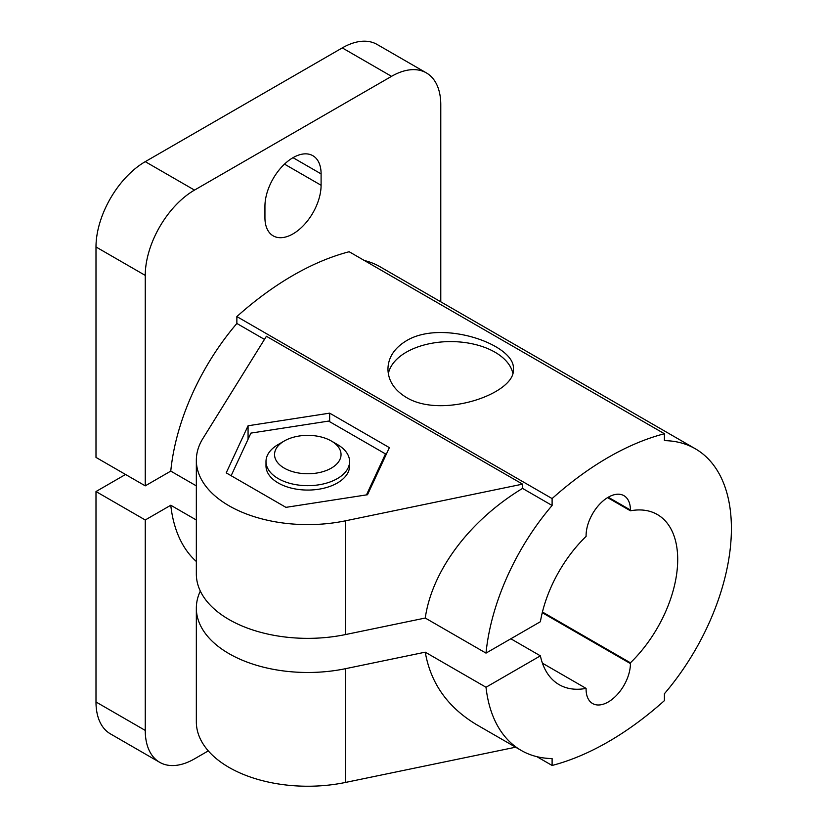 <?xml version="1.0" encoding="UTF-8"?>
<svg xmlns="http://www.w3.org/2000/svg" width="827" height="827" viewBox="0 0 827 827"><rect width="100%" height="100%" fill="white"/><g stroke="black" fill="none" stroke-linecap="round" stroke-linejoin="round"><path stroke-width="1.24" d="M406.305 397.415C442.218 419.413 516.182 393.218 513.329 369.1C516.182 345.097 442.362 318.736 406.305 340.817C394.303 348.126 388.173 357.553 387.946 369.1C388.183 380.658 394.303 390.096 406.305 397.415M512.802 373.091A62.697 36.192 0 0 0 450.064 341.592A62.697 36.192 0 0 0 388.339 373.742M284.281 468.134A33.245 19.197 0 0 0 331.307 468.134A33.245 19.197 0 0 0 331.307 440.987A33.245 19.197 0 0 0 284.281 440.987A33.245 19.197 0 0 0 284.281 468.134M284.281 440.987L278.244 444.481A41.795 24.128 0 0 0 265.994 461.538A41.795 24.128 0 0 0 278.244 478.606A41.795 24.128 0 0 0 323.791 483.836A41.795 24.128 0 0 0 349.594 461.538A41.795 24.128 0 0 0 337.344 444.481L331.307 440.987M265.994 461.538L265.994 465.942A41.795 24.128 0 0 0 278.244 482.999A41.795 24.128 0 0 0 323.791 488.23A41.795 24.128 0 0 0 349.594 465.942L349.594 461.538M366.475 494.887L385.485 453.92L328.608 421.088L250.922 433.1L231.136 475.721M385.485 453.92L385.485 455.997M329.653 413.149L248.069 425.771L226.216 472.868L285.935 507.354L367.508 494.732L389.372 447.634L329.653 413.149L329.653 421.687M248.069 425.771L248.069 439.23M200.33 591.067A111.449 64.351 0 0 0 196.34 608.134A111.449 64.351 0 0 0 345.428 668.702L425.254 652.172L486.007 687.247L540.393 655.842A98.217 56.712 120 0 0 559.145 684.663A98.217 56.712 120 0 0 586.095 688.395L586.095 689.18A31.343 18.101 120 0 0 592.587 703.529A31.343 18.101 120 0 0 616.735 695.135A31.343 18.101 120 0 0 630.422 663.585L630.422 662.799A98.217 56.712 120 0 0 657.362 514.539A98.217 56.712 120 0 0 630.422 510.797L630.422 510.021A31.343 18.101 120 0 0 623.93 495.673A31.343 18.101 120 0 0 599.771 504.067A31.343 18.101 120 0 0 586.095 535.617L586.095 536.392A98.217 56.712 120 0 0 540.393 621.718L486.007 653.113L425.254 618.038L345.428 634.578A111.449 64.351 180 0 1 196.34 574L196.34 460.257A111.449 64.351 0 0 0 345.428 520.824L522.55 484.136L266.418 336.269L202.884 438.527A111.449 64.351 0 0 0 196.34 460.257M630.422 662.799L542.44 612.011M145.252 485.852L95.994 457.414L95.994 246.963A69.654 40.213 120 0 1 145.252 161.658L342.275 47.904A69.654 40.213 120 0 1 377.102 44.451L426.36 72.89A69.654 40.213 120 0 0 391.533 76.342L194.5 190.096A69.654 40.213 120 0 0 145.252 275.401L145.252 485.852L170.765 471.111L196.34 485.883M630.422 510.797L607.587 497.616M125.549 474.471L95.994 491.538L145.252 519.976L145.252 730.417A69.654 40.213 120 0 0 159.673 762.308A69.654 40.213 120 0 0 194.5 758.855L208.301 750.885M196.34 520.007L170.765 505.245L145.252 519.976M540.393 655.842L510.838 638.775M196.34 608.134L196.34 721.878A111.449 64.351 0 0 0 345.428 782.456L515.624 747.205M486.007 687.247A174.146 100.543 120 0 0 521.186 750.409L477.034 724.928C447.934 707.643 430.671 683.391 425.254 652.172M521.186 750.409A174.146 100.543 120 0 0 552.105 758.566L552.105 765.461A299.529 172.936 120 0 0 664.412 700.624L664.412 693.729A174.146 100.543 120 0 0 695.331 448.782A174.146 100.543 120 0 0 664.412 440.636L664.412 433.741A299.529 172.936 120 0 0 552.105 498.578L552.105 505.473A174.146 100.543 120 0 0 486.007 653.113M552.105 765.461L536.899 756.684M170.765 505.245A174.146 100.543 120 0 0 196.34 561.481M264.464 339.401L236.863 323.471A174.146 100.543 120 0 0 170.765 471.111M522.55 484.136L522.55 488.406L552.105 505.473M552.105 498.578L236.863 316.576L236.863 323.471M586.095 688.395L542.44 663.192M664.412 433.741L349.17 251.739A299.529 172.936 120 0 0 236.863 316.576M695.331 448.782L380.089 266.78A174.146 100.543 120 0 0 364.366 260.515M321.093 185.258L321.093 173.887A39.706 22.929 120 0 0 312.864 155.703A39.706 22.929 120 0 0 282.276 166.341A39.706 22.929 120 0 0 264.94 206.305L264.94 217.677A39.706 22.929 120 0 0 273.168 235.85A39.706 22.929 120 0 0 303.757 225.213A39.706 22.929 120 0 0 321.093 185.258L284.488 164.128M95.994 491.538L95.994 701.978A69.654 40.213 120 0 0 110.415 733.869L159.673 762.308M440.781 301.824L440.781 104.781A69.654 40.213 120 0 0 426.36 72.89M425.254 618.038C432.066 570.465 469.684 520.338 522.55 488.406M630.422 510.021L608.258 497.223M630.422 663.585L542.264 612.693M345.428 668.702L345.428 782.456M345.428 520.824L345.428 634.578M321.093 173.887L293.016 157.678M145.252 730.417L95.994 701.978M145.252 275.401L95.994 246.963M194.5 190.096L145.252 161.658M391.533 76.342L342.275 47.904"/></g></svg>
